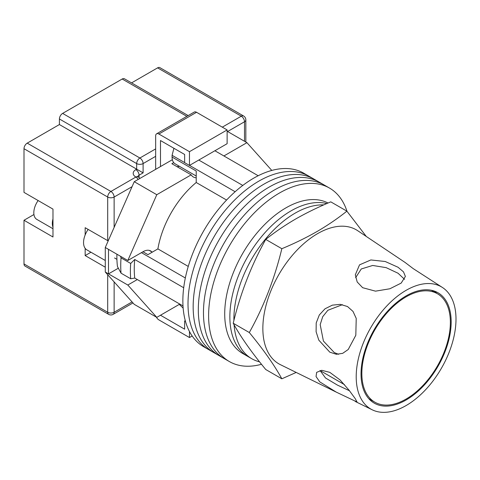 <?xml version="1.0" encoding="UTF-8"?>
<svg xmlns="http://www.w3.org/2000/svg" width="480" height="480" viewBox="0 0 480 480"><rect width="100%" height="100%" fill="white"/><g stroke="black" fill="none" stroke-linecap="round" stroke-linejoin="round"><path stroke-width="0.72" d="M346.992 211.284A100.152 57.822 120 0 0 329.508 188.076L308.91 176.184A100.152 57.822 120 0 0 258.834 181.14A100.152 57.822 120 0 0 193.404 269.4A100.152 57.822 120 0 0 208.752 349.656L203.604 346.68A100.152 57.822 120 0 1 188.25 266.424A100.152 57.822 120 0 1 253.68 178.17A100.152 57.822 120 0 1 303.756 173.208L308.91 176.184A100.152 57.822 120 0 0 258.834 181.14A100.152 57.822 120 0 0 193.404 269.4A100.152 57.822 120 0 0 208.752 349.656L213.906 352.626A100.152 57.822 120 0 1 198.552 272.376A100.152 57.822 120 0 1 263.982 184.116A100.152 57.822 120 0 0 198.552 272.376A100.152 57.822 120 0 0 213.906 352.626L219.054 355.602A100.152 57.822 120 0 1 203.706 275.346A100.152 57.822 120 0 1 269.13 187.092A100.152 57.822 120 0 0 203.706 275.346A100.152 57.822 120 0 0 219.054 355.602L224.208 358.578A100.152 57.822 120 0 1 208.854 278.322A100.152 57.822 120 0 1 274.284 190.062A100.152 57.822 120 0 0 208.854 278.322A100.152 57.822 120 0 0 224.208 358.578L229.356 361.548A100.152 57.822 120 0 0 261.498 364.278M314.058 179.154A100.152 57.822 120 0 0 263.982 184.116A100.152 57.822 120 0 1 314.058 179.154M319.212 182.13A100.152 57.822 120 0 0 269.13 187.092A100.152 57.822 120 0 1 319.212 182.13M324.36 185.106A100.152 57.822 120 0 0 274.284 190.062A100.152 57.822 120 0 1 324.36 185.106M329.508 188.076A100.152 57.822 120 0 0 279.432 193.038A100.152 57.822 120 0 0 214.002 281.292A100.152 57.822 120 0 0 229.356 361.548M214.896 150.756L258.174 175.74M183.006 305.934L134.736 278.064A95.604 55.194 -60 0 1 134.736 259.482L183.708 287.754M198.798 160.05L242.778 185.436M142.944 251.766L147.936 254.646L157.896 248.898A70.566 40.74 -60 0 1 196.218 182.514L196.218 171.012L172.08 157.074L172.08 155.328L173.772 148.794A92.856 53.61 -60 0 1 174.222 148.464M185.526 321.516L184.632 321L184.632 329.178L160.488 315.234L179.28 304.386L183.156 308.118M134.736 278.064L130.698 278.754L121.044 273.18L117.468 266.568A92.856 53.61 -60 0 1 116.916 254.208M120.546 256.308L121.044 257.874A101.064 58.35 120 0 0 121.044 273.18M130.698 278.754A101.064 58.35 -60 0 1 130.698 263.454L121.044 257.874M130.698 263.454L134.736 259.482M141.432 252.642L185.334 277.986M174.498 148.626L173.772 148.794M172.08 155.328L184.632 162.576M189.522 165.402L235.134 191.73M226.578 200.04L196.218 182.514M188.25 266.424L157.896 248.898M196.218 176.016L175.14 163.848A14.796 8.544 -60 0 1 172.08 157.074M234.09 324.804A86.496 49.938 120 0 0 251.796 358.734L247.776 356.412A86.496 49.938 120 0 1 234.516 287.1A86.496 49.938 120 0 1 291.024 210.876A86.496 49.938 120 0 1 326.796 203.568A86.496 49.938 120 0 0 291.024 210.876A86.496 49.938 120 0 0 234.516 287.1A86.496 49.938 120 0 0 247.776 356.412L242.622 353.436A86.496 49.938 120 0 1 229.368 284.13A86.496 49.938 120 0 1 285.87 207.906A86.496 49.938 120 0 1 328.038 203.028M323.766 204.894A86.496 49.938 120 0 0 295.044 213.204A86.496 49.938 120 0 0 233.898 320.55M251.796 358.734A86.496 49.938 120 0 0 259.554 361.836M105.282 260.502L86.85 249.864A15.936 9.198 -60 0 1 88.152 229.428M223.908 155.958L246.924 142.674L271.794 170.43M151.806 251.88A15.024 8.676 -60 0 0 150.618 250.932A15.024 8.676 -60 0 0 143.106 251.676L127.818 260.502L156.786 194.712L191.178 174.852A17.07 9.858 120 0 0 193.32 176.97A17.07 9.858 120 0 0 196.218 177.768M137.31 279.552L127.818 285.036L108.498 273.882L108.498 249.354L105.282 247.494L105.282 272.028L134.256 304.362L156.786 317.376L127.818 285.036M179.802 304.086L156.786 317.376M156.786 194.712L134.256 181.698L105.282 247.494M134.256 181.698L172.362 159.702M173.724 162.63L171.864 163.704L191.178 174.852M246.924 142.674L227.124 131.244M118.338 268.206L108.498 273.882L105.282 272.028M127.818 260.502L108.498 249.354M176.904 166.614A17.07 9.858 120 0 0 179.4 166.308M160.488 166.554L160.488 140.532L184.632 154.47L184.632 162.648L189.462 165.438L227.124 143.694L227.124 129.942L196.542 112.284L158.88 134.028A4.554 2.628 -120 0 0 156.606 133.806A4.554 2.628 -120 0 0 155.658 135.888L155.658 169.344M189.462 165.438L189.462 151.686L227.124 129.942M189.462 151.686L158.88 134.028M156.606 133.806L194.268 112.056A4.554 2.628 60 0 1 196.542 112.284M192.168 335.976L189.462 337.542L158.88 319.884A4.554 2.628 -120 0 1 156.432 317.172M189.462 337.542L189.462 331.494M184.632 321L185.28 320.622M52.974 227.19A14.568 8.412 -60 0 1 52.974 218.916M52.974 228.726L36.834 219.408A14.568 8.412 -60 0 1 38.142 200.55M24 263.94L107.694 312.264A4.554 2.628 120 0 0 108.636 314.346L24.942 266.028A4.554 2.628 -60 0 1 24 263.94L24 220.266L52.974 236.994L52.974 209.112L24 192.39L24 148.71A4.554 2.628 -60 0 1 27.222 143.136L59.412 124.548L59.412 118.974A4.554 2.628 -60 0 1 62.628 113.4L122.184 79.02A4.554 2.628 -60 0 1 124.458 78.792L188.172 115.578M85.164 248.34L85.164 255.576L105.282 267.192M108.18 240.912L85.164 227.7L85.164 234.936M131.562 82.896L157.59 67.866A4.554 2.628 -60 0 1 159.87 67.638L243.564 115.962A4.554 2.628 120 0 0 241.29 116.19L157.59 67.866M155.658 156.33L143.106 163.578L143.106 172.872L59.412 124.548M33.942 214.518A17.07 9.858 -60 0 1 33.66 214.692L24 220.266M90.96 252.234L85.164 255.576M450.366 322.392A62.598 36.138 120 0 0 437.4 293.736A62.598 36.138 120 0 0 389.166 310.506A62.598 36.138 120 0 0 361.842 373.5A62.598 36.138 120 0 0 374.808 402.156A62.598 36.138 120 0 0 423.042 385.386A62.598 36.138 120 0 0 450.366 322.392M336.306 392.148L357.06 402.012L355.146 398.508L348.99 390.126L340.086 379.968L329.802 372.354L321.732 370.302L316.65 372.354L316.05 376.566L319.764 381.87L336.306 392.148L280.404 364.674A77.394 44.682 -60 0 1 262.854 328.434A77.394 44.682 -60 0 1 317.58 233.646A77.394 44.682 -60 0 1 357.738 230.724L405.09 262.452L413.196 268.608L442.722 287.67A70.566 40.74 -60 0 1 456 319.14A70.566 40.74 -60 0 1 426.084 389.202A70.566 40.74 -60 0 1 372.21 409.794A70.566 40.74 -60 0 1 356.208 376.752A70.566 40.74 -60 0 1 387.9 304.812A70.566 40.74 -60 0 1 442.722 287.67M349.482 390.756L337.446 385.11L325.494 377.97L320.046 370.488M338.616 354.306L334.29 352.572L323.424 341.058L320.19 324.612L322.722 316.674L327.864 310.284L342.426 304.674M347.508 306.534L340.248 304.356L332.364 305.148L325.02 308.79L319.314 314.964L316.2 322.98L316.11 331.752L318.798 340.134L329.802 352.17L336.396 354.288L342.69 353.34L348.234 349.494L355.812 335.268L356.226 318.408L353.016 311.43L347.508 306.534M355.602 277.686L361.272 268.968L372.702 265.464L386.172 267.648L398.058 273.24L404.586 279.36M398.058 267.258L385.224 261.504L370.86 259.956L359.52 264.858L355.314 274.818L357.198 281.976L362.646 287.7L375.498 291.156L389.904 288.762L401.178 283.092L405.39 276.444L403.494 271.866L398.058 267.258M281.838 378.804L265.74 369.51C251.316 352.02 240.474 336.594 233.214 323.238C240.474 293.232 251.316 265.284 265.74 239.412C274.794 232.158 284.73 225.378 295.548 219.066C306.438 212.844 318.186 207.108 330.792 201.858L346.884 211.152C337.8 218.43 327.864 225.21 317.076 231.498C306.15 237.744 294.402 243.48 281.838 248.706C274.578 278.718 263.736 306.66 249.312 332.532C263.736 350.028 274.578 365.448 281.838 378.804L296.196 372.432M451.17 321.924A63.732 36.798 -60 0 1 424.152 385.212A63.732 36.798 -60 0 1 375.492 403.812A63.732 36.798 -60 0 1 361.038 373.962A63.732 36.798 -60 0 1 389.664 308.982A63.732 36.798 -60 0 1 439.176 293.502A63.732 36.798 -60 0 1 451.17 321.924M436.788 293.382L434.796 291.252M366.276 236.448L346.884 211.152M249.312 332.532L233.214 323.238M281.838 248.706L265.74 239.412M114.132 281.904L114.132 312.264A4.554 2.628 180 0 1 107.694 312.264L107.694 274.722M107.694 240.708L107.694 197.034L24 148.71M108.636 314.346A4.554 4.554 0 0 0 113.19 314.346A4.554 2.628 60 0 0 114.132 312.264L132.06 301.914M244.506 141.276L244.506 121.764L227.604 131.52M132.06 186.684L114.132 197.034L114.132 227.388M222.294 127.152L241.29 116.19A4.554 2.628 60 0 1 244.506 121.764A4.554 2.628 180 0 0 245.838 119.904A4.554 4.554 0 0 0 243.564 115.962M27.222 143.136L110.916 191.46L135.864 177.054A9.102 5.256 180 0 1 135.864 169.62L136.668 169.158L136.668 163.578L59.412 118.974M186.84 116.346L122.184 79.02M62.628 113.4L139.884 158.004L155.658 148.896M143.106 172.872L139.08 175.194L139.08 177.552M135.864 169.62A4.554 2.628 -120 0 1 139.08 175.194A4.554 2.628 0 0 0 137.814 176.616M139.884 158.004A4.554 2.628 120 0 0 136.668 163.578A4.554 2.628 0 0 0 143.106 163.578A4.554 2.628 60 0 0 139.884 158.004M139.806 178.494A4.554 4.554 0 0 0 138.138 176.826A4.554 2.628 120 0 0 135.864 177.054A4.554 2.628 -120 0 1 138.138 179.454M110.916 191.46A4.554 2.628 120 0 0 107.694 197.034A4.554 2.628 180 0 0 114.132 197.034A4.554 2.628 -120 0 0 110.916 191.46M34.008 214.89L33.66 214.692M149.202 250.374L152.268 252.144M116.916 259.332L114.564 257.976M138.138 176.826L137.586 176.412L137.748 177.054M245.838 119.904L245.838 142.05M132.966 302.928L113.19 314.346M431.406 290.274L437.4 293.736M320.058 370.548L344.514 384.666M368.808 398.694L374.808 402.156M372.21 409.794L355.212 401.442"/></g></svg>
